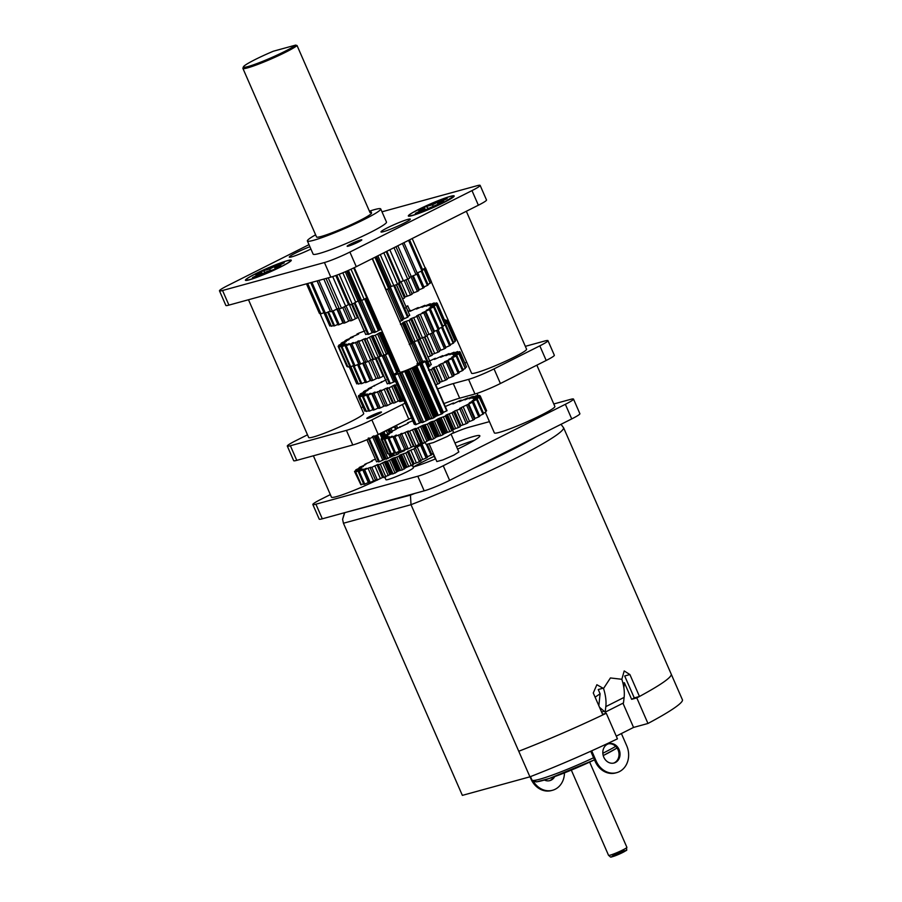 <?xml version="1.0" encoding="UTF-8"?>
<svg xmlns="http://www.w3.org/2000/svg" width="902" height="902" viewBox="0 0 902 902"><rect width="100%" height="100%" fill="white"/><g stroke="black" fill="none" stroke-linecap="round" stroke-linejoin="round"><path stroke-width="1.35" d="M330.346 494.6L320.988 499.313A20.013 1.781 -23.6 0 0 312.836 504.522L319.218 519.135A20.013 1.781 -23.6 0 0 322.296 518.808L424.177 490.846A20.013 1.781 -23.6 0 0 449.624 480.371L571.733 418.911A20.013 1.781 -23.6 0 0 579.885 413.691L573.503 399.079A20.013 1.781 -23.6 0 0 570.425 399.417L553.794 403.972M438.147 204.551L437.617 203.356L443.987 201.608L420.445 211.993L415.36 213.391L424.898 208.587L425.316 209.546M437.617 203.356L447.155 198.553L442.07 199.951L441.687 201.304M433.208 206.31L432.532 204.754L442.07 199.951M428.1 208.148L426.161 206.502L432.532 204.754M424.898 208.587L418.528 210.335L426.161 206.502M443.48 202.612L453.244 196.591C456.13 192.058 404.152 214.755 409.429 215.725C411.301 215.973 417.141 214.101 426.95 210.121L443.48 202.612M275.234 268.819L274.715 267.623L281.086 265.876L273.453 269.721L267.082 271.468L257.544 276.271L252.447 277.669L261.986 272.866L262.403 273.825M274.715 267.623L284.254 262.82L279.158 264.218L278.774 265.583M270.307 270.577L269.619 269.022L279.158 264.218M265.188 272.415L263.249 270.769L269.619 269.022M261.986 272.866L255.627 274.614L263.249 270.769M280.578 266.891C286.52 263.88 289.767 261.862 290.331 260.858C293.218 256.326 241.251 279.034 246.528 280.003C248.388 280.24 254.229 278.368 264.049 274.388L280.578 266.891M295.664 45.1L273.351 51.222A29.011 2.582 156.4 0 0 243.439 66.816A29.011 2.582 156.4 0 0 247.881 66.601A29.011 2.582 -23.6 0 0 274.264 56.398A29.011 2.582 -23.6 0 0 295.664 45.1L297.062 45.562L370.079 212.692A30.014 2.672 -23.6 0 0 370.925 211.485A30.014 2.672 -23.6 0 0 369.459 211.282M297.062 45.562A30.014 2.672 156.4 0 1 275.009 57.254A30.014 2.672 156.4 0 1 247.509 67.898A30.014 2.672 156.4 0 1 242.897 68.394A30.014 2.672 156.4 0 1 242.92 68.124L243.439 66.816M370.925 211.485L371.568 212.94A30.014 2.672 156.4 0 1 370.711 214.146A30.014 2.672 156.4 0 1 359.346 220.764A30.014 2.672 156.4 0 1 331.553 232.964A30.014 2.672 156.4 0 1 316.557 236.978L242.897 68.394M255.616 273.734A25.019 2.221 156.4 0 1 279.676 263.237A25.019 2.221 156.4 0 1 291.267 260.452A25.019 2.221 156.4 0 1 269.247 272.28A25.019 2.221 156.4 0 1 245.603 280.398A25.019 2.221 156.4 0 1 255.616 273.734M418.528 209.467A25.019 2.221 156.4 0 1 442.589 198.959A25.019 2.221 156.4 0 1 454.168 196.185A25.019 2.221 156.4 0 1 432.148 208.012A25.019 2.221 156.4 0 1 408.505 216.13A25.019 2.221 156.4 0 1 418.528 209.467M358.556 241.928A8.005 0.71 156.4 0 1 351.149 245.186A8.005 0.71 156.4 0 1 347.146 246.257A8.005 0.71 156.4 0 1 354.193 242.401A8.005 0.71 156.4 0 1 361.815 239.842A8.005 0.71 156.4 0 1 358.556 241.928M310.908 249.053A16.01 1.421 156.4 0 1 289.283 257.104A16.01 1.421 156.4 0 1 309.882 246.708M403.803 223.29A16.01 1.421 156.4 0 1 388.987 229.796A16.01 1.421 156.4 0 1 380.982 231.938A16.01 1.421 156.4 0 1 395.087 224.226A16.01 1.421 156.4 0 1 410.32 219.118A16.01 1.421 156.4 0 1 403.803 223.29M369.414 211.181A40.026 3.563 156.4 0 1 380.734 208.937L386.484 222.084A40.026 3.563 156.4 0 1 379.37 227.62A40.026 3.563 156.4 0 1 339.039 246.483A40.026 3.563 156.4 0 1 313.129 254.127L307.39 240.981A40.026 3.563 156.4 0 1 315.61 234.813M381.986 211.812L477.068 185.711A20.013 1.781 156.4 0 1 480.135 185.384A20.013 1.781 156.4 0 1 471.983 190.604L349.886 252.064A20.013 1.781 156.4 0 1 324.438 262.538L222.546 290.5A20.013 1.781 156.4 0 1 219.479 290.827A20.013 1.781 156.4 0 1 227.62 285.618L308.991 244.656M480.135 185.384L486.516 199.996A20.013 1.781 156.4 0 1 478.376 205.216L356.267 266.676A20.013 1.781 156.4 0 1 330.82 277.151L228.928 305.113A20.013 1.781 156.4 0 1 225.861 305.44L219.479 290.827M349.446 245.795A8.005 0.71 156.4 0 1 359.921 241.217M466.334 211.271L526.588 349.209A30.014 2.672 156.4 0 1 514.365 357.023A30.014 2.672 156.4 0 1 486.573 369.222A30.014 2.672 156.4 0 1 471.577 373.236L412.191 238.523M412.417 276.08L418.765 290.624L417.389 291.38A29.146 2.593 156.4 0 1 413.849 292.767L411.864 293.533M417.389 291.38L410.962 276.666M417.705 272.731L424.165 287.512L423.072 288.166A29.146 2.593 156.4 0 1 419.351 289.7L418.505 290.038M423.072 288.166L416.916 274.073M422.001 270.837L428.157 284.919L427.39 285.449A29.146 2.593 156.4 0 1 423.917 286.949M427.39 285.449L421.178 271.22M424.368 268.604L430.209 283.307A29.146 2.593 156.4 0 1 427.909 284.355M430.209 283.307L423.884 268.83M425.473 267.849L431.427 281.83A29.146 2.593 156.4 0 1 430.367 282.337M431.427 281.83L425.383 267.973M330.651 325.69A29.146 2.593 156.4 0 1 329.816 326.028L324.246 313.422M329.816 326.028L324.314 313.411M333.492 325.419A29.146 2.593 156.4 0 1 331.406 326.287L325.205 313.219M331.406 326.287L325.633 313.073M337.833 324.393A29.146 2.593 156.4 0 1 334.586 325.814L333.74 325.983L327.708 312.171M334.586 325.814L328.475 311.833M343.515 322.668L342.918 322.95A29.146 2.593 156.4 0 1 339.231 324.63L338.07 324.957L332.116 311.314M339.231 324.63L333.21 310.852M350.382 320.289L348.691 321.112A29.146 2.593 156.4 0 1 345.207 322.781L343.775 323.243L337.483 308.845M345.207 322.781L338.836 308.191M358.207 317.346L355.478 318.722A29.146 2.593 156.4 0 1 352.321 320.3L350.652 320.909L344.451 306.714M352.321 320.3L346.041 305.902M357.451 317.696L351.633 304.391M358.489 318L365.705 334.484M404.502 297.987L398.346 283.916L404.491 297.953A29.146 2.593 156.4 0 1 404.491 297.953A29.146 2.593 156.4 0 1 404.502 297.987L402.675 298.878A29.146 2.593 156.4 0 1 402.574 298.912M402.675 298.878L396.485 284.682M399.349 283.42L405.246 296.916L404.22 297.344M405.9 279.868L412.146 294.153L410.511 294.988A29.146 2.593 156.4 0 1 407.287 296.183L405.246 296.916M410.511 294.988L404.186 280.522M319.827 313.095L363.686 413.477A30.014 2.672 156.4 0 1 351.464 421.302A30.014 2.672 156.4 0 1 323.671 433.501A30.014 2.672 156.4 0 1 308.676 437.515L248.49 299.746M383.79 375.875L383.158 376.202A28.289 2.514 156.4 0 1 380.103 377.758L378.389 378.378L370.485 360.281M378.118 377.758L376.202 378.693A28.289 2.514 156.4 0 1 372.797 380.34L371.308 380.836L363.427 362.784M371.06 380.249L370.26 380.621A28.289 2.514 156.4 0 1 366.618 382.301L365.423 382.64L357.553 364.633M365.175 382.087A28.289 2.514 156.4 0 1 361.792 383.575L360.913 383.756L353.054 365.772M360.665 383.192A28.289 2.514 156.4 0 1 358.466 384.105L350.382 366.832M357.688 383.53A28.289 2.514 156.4 0 1 356.764 383.891L349.108 366.573M444.889 320.808L446.794 320.266L455.566 340.358A28.289 2.514 156.4 0 1 455.172 340.55M445.238 321.608L446.659 321.078L455.217 341.475A28.289 2.514 156.4 0 1 453.526 342.264M445.487 323.863L453.774 342.839L453.187 343.301A28.289 2.514 156.4 0 1 450.245 344.598M442.544 326.952L450.493 345.162L449.557 345.759A28.289 2.514 156.4 0 1 445.802 347.338L445.453 347.484M437.774 329.918L445.701 348.059L444.438 348.77A28.289 2.514 156.4 0 1 440.83 350.213L439.285 350.822M431.641 333.312L439.556 351.43L438.022 352.231A28.289 2.514 156.4 0 1 434.674 353.505L431.979 354.509M424.357 337.055L432.272 355.162L430.513 356.042A28.289 2.514 156.4 0 1 427.931 356.944M444.438 348.77L436.444 330.47M449.557 345.759L441.552 327.437M453.187 343.301L445.137 324.889M455.217 341.475L446.434 321.383L445.362 321.89M446.794 320.266L445.024 321.123M445.723 320.481L444.663 320.3M444.562 320.063L445.464 319.883M356.764 383.891L349.187 366.55M358.466 384.105L350.867 366.708M361.792 383.575L354.114 366.009M366.618 382.301L358.669 364.115M372.797 380.34L364.825 362.108M380.103 377.758L372.109 359.458M430.513 356.042L422.519 337.72M424.898 336.852L432.52 354.294M438.022 352.231L430.028 333.943M448.993 359.233L452.86 358.083L459.242 372.695L458.16 373.349L451.778 358.737L444.551 361.758L447.471 361.206L453.853 375.818L452.466 376.574A29.146 2.593 156.4 0 1 448.937 377.949L446.952 378.716M438.958 364.915L440.841 364.735L447.223 379.347L445.599 380.182A29.146 2.593 156.4 0 1 442.363 381.366L439.308 382.527M433.185 368.535L439.578 383.147A29.146 2.593 156.4 0 1 439.578 383.147A29.146 2.593 156.4 0 1 439.59 383.181L437.763 384.06A29.146 2.593 156.4 0 1 435.756 384.748M404.107 399.022L402.123 399.834A29.146 2.593 156.4 0 1 401.649 399.642L398.154 401.018A29.146 2.593 156.4 0 1 395.426 402.484L393.576 403.194L387.183 388.582L387.702 387.691M393.283 402.54L390.555 403.904A29.146 2.593 156.4 0 1 387.409 405.494L385.729 406.092L379.347 391.479L380.982 390.138M385.458 405.472L383.767 406.306A29.146 2.593 156.4 0 1 380.294 407.963L378.851 408.437L372.47 393.824L375.153 392.054M378.603 407.862L378.006 408.132A29.146 2.593 156.4 0 1 374.319 409.824L373.157 410.151L366.776 395.538L370.429 393.407M372.909 409.587A29.146 2.593 156.4 0 1 369.662 411.008L368.828 411.177L362.446 396.564L366.956 394.14M368.58 410.602A29.146 2.593 156.4 0 1 366.494 411.47L359.616 396.869L365.333 393.926M365.738 410.884A29.146 2.593 156.4 0 1 364.904 411.211L358.387 396.44L364.814 393.295L358.556 395.617L365.693 392.088L360.225 393.948L367.993 390.284L364.397 391.051L371.613 387.973L368.174 388.773L386.146 379.798M459.986 352.242L459.716 351.622L453.616 354.666L460.178 352.163L466.514 367.013A29.146 2.593 156.4 0 1 465.455 367.52M466.514 367.013L460.133 352.4L453.435 355.58L459.321 353.494L465.297 368.501A29.146 2.593 156.4 0 1 462.997 369.538M452.173 357.079L456.852 355.489L463.245 370.102L462.478 370.632A29.146 2.593 156.4 0 1 459.005 372.131M458.16 373.349A29.146 2.593 156.4 0 1 454.439 374.882L453.593 375.232M439.308 364.859L440.514 364.724M452.466 376.574L446.084 361.961L440.289 364.205M447.471 361.206L446.084 361.961M452.86 358.083L451.778 358.737M462.478 370.632L456.096 356.019L448.846 359.278M456.852 355.489L456.096 356.019M451.801 357.136L452.77 356.865M465.297 368.501L458.904 353.888L452.691 356.673M457.923 352.13L457.675 351.555L452.398 354.373L459.716 351.622M449.748 354.712L457.675 351.555M454.326 352.783L454.078 352.231L450.03 354.633M445.813 355.681L454.078 352.231M449.297 354.17L449.049 353.595L445.904 355.659M440.706 357.248L449.049 353.595M442.995 356.234L442.735 355.636L440.604 357.271M434.584 359.357L442.735 355.636M435.632 358.917L435.339 358.263L434.29 359.436M428.788 361.431L435.339 358.263M381.659 382.392L381.377 381.738M374.477 386.045L374.217 385.436M368.433 389.348L368.174 388.773M363.709 392.201L363.461 391.637M360.473 394.524L360.225 393.948M358.816 396.226L358.556 395.617M364.904 411.211L358.387 396.44M364.633 394.332L358.511 396.598M364.555 394.163L365.321 393.915M366.494 411.47L359.616 396.869M366.449 394.411L360.112 396.857M366.359 394.219L367.272 393.948M369.662 411.008L363.28 396.395L362.446 396.564M369.651 393.858L363.28 396.395M369.549 393.633L370.564 393.328M374.319 409.824L367.937 395.211L366.776 395.538M374.138 392.708L367.937 395.211M374.014 392.415L375.097 392.099M380.294 407.963L373.913 393.351L372.47 393.824M379.798 391.051L373.913 393.351M379.607 390.611L380.745 390.318M387.409 405.494L381.027 390.882L379.347 391.479M392.528 402.89L386.146 388.277L381.027 390.882M386.146 388.277L387.353 388.142M395.426 402.484L389.044 387.871L387.183 388.582M399.823 400.105L393.441 385.492L389.044 387.871M393.441 385.492L394.456 385.019L400.838 399.631M394.456 385.019L395.132 384.816L401.514 399.428M402.123 399.834L395.132 384.816M397.714 384.421L395.741 385.222M437.763 384.06L431.382 369.448L428.551 370.406M439.59 383.181L433.197 368.568L431.382 369.448M432.419 368.242L433.941 367.486L440.323 382.098M445.599 380.182L439.218 365.569L433.941 367.486M440.841 364.735L439.218 365.569M397.094 373.71L392.765 375.018L399.485 371.049M397.162 372.143L397.432 372.752M417.784 363.607L424.38 360.901L421.054 362.965M424.673 361.589L424.38 360.901M392.765 375.018L414.311 424.335L415.157 424.053M420.546 363.021L425.518 361.307L420.603 364.194M441.957 413.082L447.065 410.624L425.518 361.307M446.761 410.917L425.214 361.612M394.625 375.277L393.915 375.435L415.461 424.741L421.02 422.44L399.473 373.124L394.625 375.277L416.172 424.594M393.915 375.435L397.692 373.383M419.588 364.442L415.563 366.483L437.109 415.788L442.668 413.499L421.121 364.183M441.461 414.131L419.926 364.825M427.21 420.219L405.663 370.902L400.578 373.36L422.113 422.677L428.991 419.419L407.445 370.102L406.678 370.429L428.224 419.734M402.033 372.819L423.579 422.136M434.73 416.938L413.184 367.633L408.268 369.831L429.803 419.137L433.693 417.897L436.038 416.25L414.492 366.934L413.781 367.272L435.328 416.589M433.693 417.897L412.146 368.58M432.058 418.629L410.511 369.313M437.109 415.788L436.038 416.25M429.803 419.137L428.991 419.419M422.057 422.023L421.02 422.44M389.168 432.622L394.929 429.871A7.757 0.688 -23.6 0 0 395.606 429.566A16.518 1.466 -23.6 0 0 396.339 429.104L395.132 426.364L394.411 426.826L395.606 429.566M391.919 432.261L389.145 432.983A7.757 0.688 -23.6 0 0 389.36 432.678L388.164 429.938M392.077 432.171L384.793 435.362L389.224 434.189L381.783 437.808L387.781 435.643L381.151 438.834L387.804 436.467L382.222 439.545L389.303 436.658M391.31 436.76L384.184 439.409L388.92 436.929M391.22 436.545L392.212 436.185M395.471 435.767L388.119 438.575L392.02 436.376M395.347 435.497L396.44 435.068M400.86 434.223L393.509 437.03L396.373 435.08M400.691 433.828L401.818 433.355M413.95 445.96L413.432 446.208L407.039 431.596L400.161 434.82L402.01 433.377M407.039 431.596L408.189 431.1M422.215 442.837L420.591 443.502L414.21 428.89L407.851 432.013L408.561 431.043M414.21 428.89L416.318 428.709L422.328 443.085A28.289 2.514 156.4 0 0 422.339 443.119A28.289 2.514 156.4 0 0 422.7 443.322L416.318 428.709L421.933 425.8L423.681 425.067L430.074 439.68L428.315 440.413L421.933 425.8M460.178 426.612A28.289 2.514 156.4 0 1 460.212 426.657A28.289 2.514 156.4 0 1 460.223 426.702L458.396 427.582A28.289 2.514 156.4 0 1 455.6 428.529L452.127 430.175A28.289 2.514 156.4 0 1 451.778 430.728L449.816 431.63A28.289 2.514 156.4 0 1 447.527 432.306L443.863 433.963A28.289 2.514 156.4 0 1 442.837 434.798L440.807 435.7A28.289 2.514 156.4 0 1 439.094 436.083L436.331 437.03L429.95 422.418L427.311 424.165L423.681 425.067M429.95 422.418L431.731 421.64L438.124 436.252M444.382 433.479L438 418.866L434.414 421.087L431.731 421.64M438 418.866L439.748 418.077L446.14 432.689M452.184 429.893L445.802 415.281L445.396 416.115L439.748 418.077M445.802 415.281L447.46 414.492L453.841 429.104M453.086 411.763L453.841 412.09L447.46 414.492M453.492 411.842L460.223 426.702M453.627 411.887L454.597 411.008L460.978 425.609L459.941 426.048M459.603 408.437L461.497 408.245L459.873 409.08L454.597 411.008M459.783 408.245L461.136 408.245M469.502 402.811L472.366 402.269L460.922 407.738M469.333 402.856L470.393 402.529M472.547 400.702L476.583 399.597L470.292 402.303M472.152 400.804L473.11 400.511M472.073 398.301L479.165 395.414L473.584 398.481L480.225 395.91L473.618 399.293L479.233 397.523L473.031 400.308M469.164 398.774L476.448 395.662L472.513 398.165M465.004 399.868L472.174 396.654L469.412 398.707M464.936 399.89L467.867 397.929L459.4 401.649M459.558 401.604L461.215 400.138L459.58 400.713L453.187 403.859M445.419 406.452L453.526 402.946L452.815 403.916M408.302 423.196L407.535 422.869L412.789 420.828M407.918 423.466L396.226 428.856M408.268 369.831L407.445 370.102M405.663 370.902L406.678 370.429M354.306 267.646L399.981 372.165A10.001 0.891 -23.6 0 0 404.975 370.835A10.001 0.891 -23.6 0 0 414.243 366.764A10.001 0.891 -23.6 0 0 418.314 364.16L372.21 258.649M413.184 367.633L413.781 367.272M414.492 366.934L415.563 366.483M419.498 364.228L420.411 363.777M396.981 373.462L397.635 373.259M399.473 373.124L400.511 372.718M416.995 363.788L417.806 365.66M485.344 412.259L494.364 432.892A33.013 2.931 -23.6 0 0 510.859 428.473A33.013 2.931 -23.6 0 0 541.425 415.055A33.013 2.931 -23.6 0 0 554.877 406.452L536.848 365.175M369.11 417.998L379.573 413.42M394.411 426.826L389.54 428.867L390.87 431.911M399.642 451.068L399.913 452.612L404.784 450.572L405.178 449.354M404.412 449.715L404.784 450.572M393.001 427.007L395.132 426.364M385.402 435.102L383.959 431.81L387.995 429.882L389.292 433.422M397.444 452.071L398.368 453.627M405.223 449.444L406.61 448.7M396.418 425.361L397.692 428.281M392.471 453.402L393.509 455.769L398.301 454.01M386.451 430.976L387.804 434.054M395.967 452.736L396.835 454.721M383.959 431.81L383.136 432.024M383.147 432.047L384.647 435.474M386.056 459.017L390.938 456.897L389.574 453.762M376.1 435.452L386.473 459.197M368.185 438.169L378.558 461.914L379.426 461.677L384.207 459.49L373.834 435.745M366.934 439.725L376.596 461.847L378.276 461.26M399.913 452.612L398.887 453.086L398.278 451.699M389.822 432.34L388.514 429.341L389.54 428.867M393.509 455.769L392.562 456.13L391.547 453.807M384.026 436.579L382.234 432.498M387.995 458.588L377.374 434.944M386.259 458.768L375.739 435.734M369.053 437.932L379.426 461.677M388.052 429.566L385.695 430.761M387.657 429.871L388.514 429.341M381.523 432.859L383.294 436.906M390.758 453.999L391.84 456.446L392.562 456.13M377.622 434.843L378.682 434.29M375.187 436.004L385.255 459.05L385.842 458.847M391.84 456.446L390.938 456.897M382.392 437.323L380.633 433.31M385.255 459.05L384.207 459.49M425.259 442.544A20.678 1.838 156.4 0 1 421.91 443.976L418.235 445.577L419.971 445.171A20.678 1.838 156.4 0 1 421.82 444.697L420.614 445.385A20.678 1.838 156.4 0 1 417.152 446.783L414.435 448.249A20.678 1.838 156.4 0 1 415.461 448.17L413.894 448.97A20.678 1.838 156.4 0 1 410.782 450.132L407.478 451.778A20.678 1.838 156.4 0 1 407.625 451.891A20.678 1.838 156.4 0 1 407.603 452.094L405.787 452.973A20.678 1.838 156.4 0 1 403.228 453.807L399.518 455.533A20.678 1.838 156.4 0 1 398.752 456.232L396.79 457.122A20.678 1.838 156.4 0 1 394.929 457.596L391.073 459.287A20.678 1.838 156.4 0 1 389.461 460.324L387.477 461.159A20.678 1.838 156.4 0 1 386.439 461.249L382.662 462.794A20.678 1.838 156.4 0 1 380.306 464.102L378.423 464.846A20.678 1.838 156.4 0 1 378.265 464.722A20.678 1.838 156.4 0 1 378.276 464.53L374.826 465.838A20.678 1.838 156.4 0 1 371.872 467.337L370.215 467.935A20.678 1.838 156.4 0 1 370.959 467.236L368.05 468.228A20.678 1.838 156.4 0 1 364.679 469.818L363.348 470.246A20.678 1.838 156.4 0 1 364.949 469.209L366.392 468.341M422.294 443.006L421.223 443.558L422.395 443.198M366.392 468.33L362.751 469.818A20.678 1.838 156.4 0 1 359.176 471.408L358.263 471.622A20.678 1.838 156.4 0 1 360.608 470.314L362.908 469.029L359.278 470.506A20.678 1.838 156.4 0 1 355.726 471.983L355.275 471.971A20.678 1.838 156.4 0 1 358.229 470.483L361.15 468.984L357.835 470.246A20.678 1.838 156.4 0 1 354.531 471.52L354.587 471.295A20.678 1.838 156.4 0 1 357.947 469.705L361.341 468.082L358.522 469.051A20.678 1.838 156.4 0 1 355.681 470.055L356.222 469.615A20.678 1.838 156.4 0 1 359.797 468.037L363.438 466.402L361.296 466.999A20.678 1.838 156.4 0 1 359.086 467.664L360.09 467.044A20.678 1.838 156.4 0 1 363.641 465.567L365.987 464.226A20.678 1.838 156.4 0 1 364.543 464.507L365.941 463.752A20.678 1.838 156.4 0 1 369.245 462.467L372.278 460.899A20.678 1.838 156.4 0 1 371.703 460.775L373.405 459.93A20.678 1.838 156.4 0 1 375.446 459.197M459.873 409.08L466.255 423.692L467.879 422.858L461.497 408.245M466.255 423.692A28.289 2.514 156.4 0 1 463.03 424.876L460.978 425.609M458.396 427.582L452.015 412.969M446.355 414.943L452.736 429.555M451.778 430.728L445.396 416.115M449.816 431.63L443.434 417.017M438.71 418.483L445.092 433.095M442.837 434.798L436.444 420.185M440.807 435.7L434.414 421.087M430.795 421.989L437.177 436.602M436.331 437.03L435.373 437.695A28.289 2.514 156.4 0 1 433.693 438.778L427.311 424.165M433.693 438.778L431.663 439.635L425.282 425.022M431.663 439.635A28.289 2.514 156.4 0 1 430.604 439.714L430.074 439.68M422.88 425.338L429.262 439.95M428.315 440.413L426.939 441.225A28.289 2.514 156.4 0 1 424.662 442.532L418.28 427.92M424.662 442.532L422.7 443.322M415.224 428.416L421.606 443.029M420.591 443.502L418.844 444.449A28.289 2.514 156.4 0 1 416.059 445.926L409.677 431.314M416.059 445.926L414.232 446.625L407.851 432.013M413.432 446.208L411.38 447.257A28.289 2.514 156.4 0 1 408.178 448.846L401.796 434.234M408.178 448.846L406.543 449.421L400.161 434.82M406.283 448.824L404.784 449.534A28.289 2.514 156.4 0 1 401.277 451.203L394.884 436.591M401.277 451.203L399.89 451.643L393.509 437.03M392.911 436.624L399.293 451.237A28.289 2.514 156.4 0 1 395.583 452.905L389.202 438.293M395.583 452.905L394.512 453.187L388.119 438.575M394.264 452.635A28.289 2.514 156.4 0 1 391.31 453.898L384.928 439.285M391.31 453.898L390.577 454.022L384.184 439.409M390.318 453.447A28.289 2.514 156.4 0 1 388.604 454.157L382.222 439.545M388.604 454.157L381.839 439.5M387.95 453.492A28.289 2.514 156.4 0 1 387.544 453.65L381.151 439.037M382.042 438.406L381.783 437.808M384.32 436.444L384.072 435.88M400.161 427.334L399.879 426.702M453.807 403.6L453.526 402.946M461.486 400.747L461.215 400.138M468.115 398.492L467.867 397.929M473.494 396.936L473.257 396.373M477.44 396.113L477.192 395.55M479.808 396.068L479.537 395.459M480.225 396.125L486.618 410.737L480.225 395.91M486.618 410.737A28.289 2.514 156.4 0 1 485.727 411.165M479.233 397.523L485.986 411.763L479.593 397.151M485.614 412.135A28.289 2.514 156.4 0 1 483.449 413.116M476.583 399.597L482.965 414.198L483.697 413.691L477.305 399.079M482.965 414.198A28.289 2.514 156.4 0 1 479.571 415.675M472.366 402.269L478.748 416.882L479.819 416.239L473.437 401.627M478.748 416.882A28.289 2.514 156.4 0 1 475.038 418.415L474.226 418.753M466.729 405.472L473.11 420.084L474.486 419.329L468.104 404.716M473.11 420.084A28.289 2.514 156.4 0 1 469.592 421.471L467.608 422.237M427.153 456.908L431.866 454.687L427.413 444.494M420.174 460.572L427.401 457.483L421.82 444.697M408.55 450.932L414.142 463.718L419.475 461.756L421.042 460.956L415.461 448.17M414.142 463.718L412.699 464.429M401.458 454.36L407.039 467.146L413.06 464.564M407.039 467.146L405.438 467.89L399.845 455.104M393.746 457.855L399.327 470.641L402.382 469.908L405.438 467.89M399.327 470.641L397.658 471.363L392.066 458.577M385.898 461.193L391.491 473.978L395.042 473.11L397.658 471.363M391.491 473.978L389.856 474.655L384.263 461.869M383.869 477.316L389.856 474.655M384.015 476.955L382.516 477.53L376.935 464.744M313.389 455.803L331.462 497.16A33.013 2.931 -23.6 0 0 375.784 480.687L382.516 477.53M363.348 470.246L368.929 483.021L376.111 479.819M358.263 471.622L363.844 484.397L368.681 482.457M355.275 471.971L360.868 484.757L363.596 483.833M354.531 471.52L360.586 484.137M431.618 454.112L433.264 453.356M419.475 461.756L413.894 448.97M407.512 451.372L413.105 464.158M413.195 464.88L407.603 452.094M411.368 465.759L405.787 452.973M400.477 454.743L406.058 467.529M404.344 469.017L398.752 456.232M402.382 469.908L396.79 457.122M392.877 458.16L398.47 470.945M395.042 473.11L389.461 460.324M393.058 473.945L387.477 461.159M385.222 461.407L390.803 474.193M385.887 476.887L380.306 464.102M384.015 477.632L378.423 464.846M377.961 464.282L383.542 477.068M377.453 480.123L371.861 467.337M375.796 480.721L370.215 467.935M370.26 482.604L364.679 469.818M364.769 484.194L359.176 471.408M361.307 484.769L355.726 471.983M355.94 470.641L355.681 470.055M359.334 468.228L359.086 467.664M364.803 465.094L364.543 464.507M371.985 461.429L371.703 460.775M431.088 455.217L426.454 444.618M426.195 458.171L420.614 445.385M384.872 477.293L385.921 479.706A15.007 1.33 -23.6 0 0 393.419 477.699A15.007 1.33 -23.6 0 0 407.321 471.599A15.007 1.33 -23.6 0 0 413.432 467.687L412.372 465.274M378.242 434.505L371.861 419.892A20.013 1.781 156.4 0 1 346.413 430.378L290.376 445.746A20.013 1.781 156.4 0 1 287.298 446.084L293.68 460.697A20.013 1.781 -23.6 0 0 296.758 460.358L352.795 444.979A20.013 1.781 -23.6 0 0 378.242 434.505L408.775 419.137A40.026 3.563 156.4 0 1 411.459 417.806M546.195 360.462A20.013 1.781 -23.6 0 0 554.347 355.253L547.965 340.64A20.013 1.781 156.4 0 1 539.813 345.849L494.025 368.895A20.013 1.781 156.4 0 1 468.578 379.381L474.959 393.994A20.013 1.781 -23.6 0 0 500.407 383.508L546.195 360.462L539.813 345.849M443.987 403.577A40.026 3.563 156.4 0 1 459.67 398.188L474.959 393.994M378.22 414.131A8.005 0.71 156.4 0 1 370.801 417.389A8.005 0.71 156.4 0 1 366.81 418.449A8.005 0.71 156.4 0 1 373.856 414.593A8.005 0.71 156.4 0 1 381.478 412.045A8.005 0.71 156.4 0 1 378.22 414.131M371.861 419.892L402.393 404.524A40.026 3.563 156.4 0 1 405.077 403.194M287.298 446.084A20.013 1.781 156.4 0 1 295.45 440.864L307.492 434.809M361.195 407.772L362.942 406.892M464.88 362.92L466.841 362.39M525.336 346.334L544.887 340.967A20.013 1.781 156.4 0 1 547.965 340.64M437.605 388.965A40.026 3.563 156.4 0 1 453.289 383.575L468.578 379.381M403.938 400.578A20.013 1.781 156.4 0 1 399.293 401.367L398.955 400.578M452.421 429.724L453.616 432.475L447.505 436.388L433.434 442.555L426.105 444.472M429.183 444.021L436.839 461.553L442.848 459.941L453.954 455.07L458.836 451.947L451.192 434.403M386.225 354.17A20.013 1.781 -23.6 0 0 388.897 353.201L383.981 355.444L395.764 381.862M396.079 381.027L395.02 381.456L383.451 354.971M382.121 355.58L377.859 357.293L389.427 383.778L395.02 381.456M375.739 357.395L387.308 383.869L389.157 383.158M429.566 365.49L431.28 364.645L419.701 338.16M428.033 367.069L429.826 366.099L418.257 339.626M388.897 353.201A20.013 1.781 156.4 0 0 390.566 352.569L398.785 371.331M397.703 371.861L389.461 352.986M419.825 362.739L411.447 343.561L410.286 344.012M421.234 362.085L412.823 342.839L411.447 343.561M385.458 354.926L393.926 374.307M411.436 343.031L412.823 342.839M383.981 355.444L384.771 354.757M412.812 342.253L421.437 361.995M429.115 366.595L417.536 340.11M378.716 357.091L390.295 383.575M412.146 342.422L411.594 342.76L402.822 322.668L403.374 322.33L412.146 342.422L413.263 341.971A20.013 1.781 156.4 0 1 411.56 342.963M366.674 297.84L380.554 329.602L381.399 329.275M380.554 329.602L379.46 330.098L365.648 298.483M399.654 321.439L401.469 320.729L387.623 289.035M361.634 300.389L375.48 332.094L379.46 330.098M401.469 320.729L402.844 320.007L388.954 288.2M359.842 300.197L374.003 332.613L375.48 332.094M389.089 287.941L402.788 319.319L401.762 319.804M402.788 319.319L407.569 317.278L393.734 285.63M374.533 331.71L373.484 332.139L359.571 300.298M354.96 302.711L368.749 334.259L373.484 332.139M407.569 317.278L408.29 316.794L394.557 285.359M354.193 303.128L367.881 334.462L368.749 334.259M408.02 316.174L409.733 315.328L396.361 284.728L409.711 315.249M352.434 304.053L365.761 334.563L367.621 333.841M436.827 303.455L436.557 302.846L430.592 305.857L437.245 303.298L446.028 323.604A28.289 2.514 156.4 0 1 445.137 324.032M446.028 323.604L437.245 303.512L430.615 306.703L436.624 304.538L445.024 325.002A28.289 2.514 156.4 0 1 442.859 325.994M429.566 308.089L434.324 306.466L443.107 326.558L442.375 327.076A28.289 2.514 156.4 0 1 438.981 328.542M426.522 310.198L430.457 309.014L439.229 329.106L438.158 329.749A28.289 2.514 156.4 0 1 434.46 331.282L433.648 331.62M422.159 312.802L425.124 312.103L433.896 332.195L432.532 332.951A28.289 2.514 156.4 0 1 429.002 334.338L427.018 335.104M416.623 315.824L418.517 315.632L427.289 335.724L425.665 336.559A28.289 2.514 156.4 0 1 422.452 337.743L419.362 338.915M419.599 339.479A28.289 2.514 156.4 0 1 419.622 339.524A28.289 2.514 156.4 0 1 419.633 339.569L417.818 340.449A28.289 2.514 156.4 0 1 415.01 341.407L413.251 341.971L404.479 321.879L403.374 322.33M411.594 342.76L411.537 343.042A28.289 2.514 156.4 0 1 411.188 343.594L409.237 344.496M391.333 352.4L391.073 352.502A28.289 2.514 156.4 0 1 390.014 352.581L386.349 354.091A28.289 2.514 156.4 0 1 384.083 355.399L382.121 356.189A28.289 2.514 156.4 0 1 381.749 355.986A28.289 2.514 156.4 0 1 381.738 355.952L372.887 335.623L372.244 335.803L381.027 355.895L378.265 357.316A28.289 2.514 156.4 0 1 375.48 358.793L373.653 359.492L364.87 339.4L365.581 338.43M381.636 355.715L381.027 355.895M373.36 358.838L370.79 360.123A28.289 2.514 156.4 0 1 367.588 361.713L365.953 362.3L357.181 342.208L359.03 340.764M365.693 361.691L364.205 362.412A28.289 2.514 156.4 0 1 360.687 364.07L359.312 364.509L350.528 344.417L353.449 342.568M359.052 363.934L358.703 364.104A28.289 2.514 156.4 0 1 355.005 365.772L353.922 366.054L345.139 345.973L349.04 343.763M353.674 365.502A28.289 2.514 156.4 0 1 350.731 366.764L349.987 366.888L341.204 346.796L346.323 344.09M349.739 366.313A28.289 2.514 156.4 0 1 348.014 367.024L338.859 346.887L344.823 343.854L338.171 346.221L344.778 343.042L338.802 345.195L346.244 341.576L341.813 342.749L349.097 339.558L346.03 340.065L353.189 337.077L350.303 337.619L358.601 334.101L356.91 334.101L358.522 333.266L364.836 330.91M347.371 366.359A28.289 2.514 156.4 0 1 346.954 366.516L338.171 346.424M416.961 315.768L418.156 315.632M432.532 332.951L423.748 312.859L417.942 315.125M425.124 312.103L423.748 312.859M438.158 329.749L429.386 309.657L422.192 312.791M430.457 309.014L429.386 309.657M442.375 327.076L433.603 306.984L426.353 310.243M434.324 306.466L433.603 306.984M445.024 325.002L436.252 304.91L429.172 308.18M429.093 305.688L436.557 302.846M434.46 303.5L434.212 302.937L429.532 305.564M426.184 306.161L434.212 302.937M430.513 304.324L430.277 303.76L426.432 306.094M422.023 307.255L430.277 303.76M421.956 307.278L424.887 305.316L425.135 305.891M416.577 308.991L424.887 305.316M418.505 308.134L418.235 307.526L416.42 309.036M410.207 311.246L418.235 307.526M410.838 310.987L410.545 310.333L409.846 311.337M408.031 311.393L410.545 310.333M357.181 334.721L356.91 334.101M350.551 338.205L350.303 337.619M345.207 341.283L344.97 340.719M341.339 343.831L341.091 343.267M339.062 345.793L338.802 345.195M348.014 367.024L338.859 346.887M345.534 344.53L339.242 346.932M350.731 366.764L341.948 346.672L341.204 346.796M348.33 344.158L341.948 346.672M348.24 343.944L349.221 343.651M355.005 365.772L346.221 345.68L345.139 345.973M352.49 343.155L346.221 345.68M352.366 342.884L353.437 342.568M360.687 364.07L351.904 343.978L350.528 344.417M357.88 341.61L351.904 343.978M357.711 341.215L358.827 340.911M367.588 361.713L358.816 341.621L357.181 342.208M372.842 359.075L364.058 338.983L358.816 341.621M364.058 338.983L365.242 338.802M375.48 358.793L366.697 338.701L364.87 339.4M380.001 356.369L371.229 336.277L366.697 338.701M371.229 336.277L372.244 335.803M382.121 356.189L372.966 335.86L381.749 355.986M384.083 355.399L375.3 335.307L372.966 335.86M387.725 353.28L378.953 333.188L375.3 335.307M378.953 333.188L379.9 332.725L388.672 352.817M379.9 332.725L380.7 332.455L389.484 352.547M391.073 352.502L382.301 332.41L380.7 332.455M411.188 343.594L402.416 323.502L400.454 324.416M402.822 322.668L402.416 323.502M417.818 340.449L409.034 320.368L404.479 321.879M419.633 339.569L410.861 319.477L409.034 320.368M410.106 319.15L411.616 318.395L420.388 338.487M425.665 336.559L416.893 316.467L411.616 318.395M418.517 315.632L416.893 316.467M408.054 311.37L406.317 307.402L405.596 307.886M405.877 306.477L407.76 305.947L406.024 306.804M407.681 305.789L409.801 310.615M376.517 256.484L389.856 287.016L389.134 287.456L375.762 256.856M377.837 255.818L391.231 286.464L389.856 287.016M374.973 257.262L388.649 288.561L389.134 287.456M391.231 286.464L397.579 284.288L383.824 252.808M372.436 258.536L386.079 289.745L388.649 288.561M397.579 284.288L399.913 283.149L386.146 251.635M386.868 251.275L400.274 281.965L398.864 282.574M400.274 281.965L407.738 279.158L393.994 247.689M407.738 279.158L409.7 278.109L395.967 246.686M351.002 269.213L364.171 299.34L367.317 297.423M409.35 277.309L415.991 274.603L402.382 243.461M348.409 270.386L361.533 300.434L364.171 299.34M415.991 274.603L417.479 273.723L403.927 242.683M347.428 270.825L360.225 300.118L361.533 300.434M360.225 300.118L359.379 300.366L346.627 271.175M359.379 300.366L358.049 300.986L345.274 271.75M339.208 274.242L352.276 304.143L358.049 300.986M417.074 273.002L421.91 270.904L408.561 240.349M349.818 305.056L336.762 275.178L349.829 305.079L352.276 304.143M421.91 270.904L422.846 270.228L409.576 239.842M350.01 304.493L349.829 305.079L350.01 304.493M349.908 304.019L348.51 304.639L335.792 275.527M328.227 277.861L341.475 308.18L348.51 304.639M422.508 269.461L425.169 268.232M326.028 278.47L339.344 308.935L341.475 308.18M318.88 280.432L332.342 311.246L338.994 308.123M317.166 280.905L330.651 311.765L332.342 311.246M311.912 282.337L325.385 313.174L330.312 311.01M310.762 282.653L324.213 313.434L325.385 313.174M307.706 283.499L320.977 313.873L323.874 312.667M307.176 283.645L320.977 313.873M306.466 283.837L319.342 313.287L320.018 313.028M380.734 208.937A40.026 3.563 156.4 0 1 373.62 214.462A40.026 3.563 156.4 0 1 333.289 233.325A40.026 3.563 156.4 0 1 307.39 240.981M454.958 443.029A40.026 3.563 156.4 0 1 479.841 435.779A40.026 3.563 156.4 0 1 463.549 446.208A40.026 3.563 156.4 0 1 457.618 449.117M435.666 458.847A40.026 3.563 156.4 0 1 413.139 467.033M489.448 421.64L468.544 427.368A20.013 1.781 -23.6 0 0 452.984 433.242M312.836 504.522A20.013 1.781 -23.6 0 0 315.914 504.195L417.795 476.233A20.013 1.781 -23.6 0 0 443.243 465.759L565.351 404.299A20.013 1.781 -23.6 0 0 573.503 399.079M474.339 440.356A40.026 3.563 -23.6 0 0 456.547 446.682M434.212 456.311A40.026 3.563 -23.6 0 0 413.59 466.909M414.796 493.428A115.061 10.226 156.4 0 1 410.602 495.074L344.384 512.753M602.57 714.283L606.279 713.268L617.442 738.839A120.045 10.666 156.4 0 1 529.925 776.825L411.019 504.692L410.41 494.634M536.465 436.658A115.061 10.226 156.4 0 1 472.93 468.645M616.72 772.653L615.705 772.935A20.013 16.991 -105.3 0 1 595.14 761.322L596.166 761.04A20.013 16.991 74.7 0 0 616.72 772.653A20.013 16.991 74.7 0 0 619.403 771.627A20.013 16.991 74.7 0 0 626.687 745.672L621.388 733.552M615.412 762.494A10.001 8.501 74.7 0 0 619.37 750.306A10.001 8.501 74.7 0 0 608.782 743.71A10.001 8.501 74.7 0 0 603.235 755.605A10.001 8.501 74.7 0 0 614.07 763.002A10.001 8.501 74.7 0 0 615.412 762.494M613.563 763.126A10.001 8.501 74.7 0 0 614.397 762.765A10.001 8.501 74.7 0 0 618.039 749.799A10.001 8.501 74.7 0 0 608.275 743.868M533.51 781.572A20.013 16.991 74.7 0 0 552.531 790.276A20.013 16.991 74.7 0 0 555.215 789.239A20.013 16.991 74.7 0 0 564.46 772.879M552.531 790.276L551.517 790.547A20.013 16.991 -105.3 0 1 530.951 778.933L530.015 776.791M544.447 780.05A10.001 8.501 74.7 0 0 549.882 780.625A10.001 8.501 74.7 0 0 551.223 780.106A10.001 8.501 74.7 0 0 554.707 776.588M549.374 780.749A10.001 8.501 74.7 0 0 550.209 780.388A10.001 8.501 74.7 0 0 553.636 776.983M603.957 711.126L601.69 712.264M671.359 674.471L682.521 700.02A120.045 10.666 156.4 0 1 647.963 723.472L633.554 727.429L616.258 736.133M633.554 727.429L622.966 703.21M595.14 761.322L590.742 751.242M596.166 761.04L591.689 750.814M647.963 723.472L636.789 697.9L631.637 699.321L624.387 682.724L623.857 687.741M631.637 699.321A110.055 9.787 -23.6 0 0 634.264 697.9L639.473 696.468L636.812 697.9M622.932 683.118L624.387 682.724M634.264 697.9L624.691 675.981L629.9 674.549L639.473 696.468C660.365 685.125 670.987 677.785 671.359 674.437L563.649 427.864L560.999 424.312M599.503 707.258L605.163 712.174L623.474 702.951L624.128 697.393A34.524 17.972 -116.7 0 0 621.839 679.285L624.195 670.941L629.9 674.549M598.838 705.736L600.089 693.785L595.106 697.19M602.852 714.903L593.268 692.984L596.876 684.731L603.528 688.497A34.524 17.972 63.3 0 1 605.817 706.616L605.163 712.174M600.089 693.785L598.24 689.534L603.359 688.125M606.279 713.268L602.84 714.903C574.766 728.218 546.725 740.339 518.751 751.253M529.925 776.825L462.354 795.372L343.437 523.239L342.602 519.327L344.451 512.922M603.528 688.497L610.428 677.954L621.839 679.285M344.575 513.193L342.602 519.327M478.376 205.216L471.983 190.604M356.267 266.676L349.886 252.064M330.82 277.151L324.438 262.538M228.928 305.113L222.546 290.5M413.849 292.767L407.873 279.079M419.351 289.7L413.251 275.741M342.918 322.95L336.886 309.127M348.691 321.112L342.76 307.548M355.478 318.722L349.187 304.324M407.287 296.183L400.962 281.717M440.83 350.213L433.14 332.613M445.802 347.338L438.124 329.771M370.26 380.621L362.638 363.156M376.202 378.693L368.568 361.24M383.158 376.202L375.536 358.759M434.674 353.505L426.973 335.894M448.937 377.949L442.555 363.348M454.439 374.894L448.057 360.281M378.006 408.132L371.624 393.52M383.767 406.306L377.386 391.693M390.555 403.904L384.173 389.292M398.154 401.018L391.772 386.406M401.649 399.642L395.268 385.03M442.363 381.366L435.982 366.753M418.325 365.468L417.434 363.438M443.446 412.44L421.91 363.123M398.03 373.789L419.577 423.106M438.327 415.36L416.78 366.043M434.64 417.141L413.093 367.824M404.716 371.432L426.263 420.749M430.277 419.08L408.741 369.775M401.379 452.026L401.052 451.282M392.325 431.314L391.006 428.281M394.332 455.544L393.249 453.075M379.9 433.67L381.986 438.428M388.818 454.067L390.25 457.337M372.425 436.421L382.798 460.167M463.03 424.876L456.649 410.263M455.6 428.529L449.207 413.928M452.127 430.175L445.746 415.563M447.527 432.306L441.146 417.694M443.863 433.963L437.481 419.351M439.094 436.083L432.712 421.471M435.373 437.695L428.991 423.083M430.604 439.714L424.222 425.101M426.939 441.225L420.558 426.612M418.844 444.449L412.462 429.837M411.38 447.257L404.998 432.644M404.784 449.534L398.402 434.933M475.038 418.415L468.657 403.803M469.592 421.471L463.211 406.858M416.374 462.918L410.782 450.132M408.809 466.593L403.228 453.807M405.111 468.318L399.518 455.533M400.522 470.382L394.929 457.596M396.654 472.073L391.073 459.287M392.032 474.035L386.439 461.249M388.255 475.579L382.662 462.794M380.407 478.624L374.826 465.838M373.631 481.014L368.05 468.228M368.343 482.604L362.751 469.818M427.503 456.762L421.91 443.976M422.734 459.569L417.152 446.783M402.393 404.524L408.775 419.137M346.413 430.378L352.795 444.979M290.376 445.746L296.758 460.358M494.025 368.895L500.407 383.508M459.67 398.188L453.289 383.575M388.379 353.471L396.903 372.977M422.779 361.42L414.165 341.678M382.347 356.098L393.7 382.065M364.622 299.081L378.412 330.639M404.141 318.756L390.205 286.859M358.229 300.896L372.154 332.748M429.002 334.338L420.231 314.246M434.46 331.282L425.676 311.201M358.703 364.104L349.931 344.012M364.205 362.412L355.422 342.32M370.79 360.123L362.018 340.031M378.265 357.316L369.482 337.224M386.349 354.091L377.577 333.999M390.014 352.581L381.242 332.488M411.537 343.042L402.766 322.95M415.01 341.407L406.227 321.315M422.452 337.743L413.668 317.651M375.604 256.946L389.1 287.851M393.813 285.607L380.272 254.589M403.374 280.826L389.811 249.786M353.697 267.939L366.742 297.795M411.267 276.542L397.816 245.761M347.665 270.713L360.608 300.332M342.828 272.787L355.726 302.283M332.703 276.587L345.613 306.128M323.829 279.068L336.953 309.093M317.053 280.928L330.211 311.055M565.351 404.299L571.733 418.911M443.243 465.759L449.624 480.371M417.795 476.233L424.177 490.846M315.914 504.195L322.296 518.808M428.957 419.351L431.348 418.235L428.608 418.528M427.841 418.866L428.191 419.678M614.905 854.679A7.509 0.665 156.4 0 1 625.582 850.609A7.509 0.665 156.4 0 1 615.671 855.603A7.509 0.665 156.4 0 1 614.905 854.679M626.89 847.339C625.402 851.905 630.498 848.128 619.065 854.217C608.264 858.027 611.951 857.678 608.557 855.355A10.001 0.891 -23.6 0 0 618.073 852.164A10.001 0.891 -23.6 0 0 626.89 847.339L589.649 762.089M617.036 747.983A47.524 4.228 156.4 0 1 603.224 755.56M593.584 757.759A50.027 4.442 -23.6 0 1 531.977 780.05L533.127 781.369L536.667 781.865L549.341 778.471L594.497 759.834A47.524 4.228 156.4 0 1 551.269 777.806A47.524 4.228 156.4 0 1 535.833 780.151M602.84 753.26A50.027 4.442 -23.6 0 0 615.705 746.36M605.817 706.616L624.128 697.393M563.649 427.864A120.067 10.677 156.4 0 1 411.019 504.692L343.437 523.239M410.286 216.029L409.429 215.725M453.244 196.591L452.894 197.414M247.374 280.308L246.528 280.003M290.343 260.858L289.982 261.693M400.499 373.315L422.046 422.621M478.173 395.82L477.09 393.351M398.537 453.683L397.771 451.925M386.011 459.152L375.773 435.722M453.819 412.045L460.212 426.657M415.957 428.506L422.339 443.119M407.557 422.914L407.817 423.512M407.625 451.891L413.206 464.677M378.265 464.722L383.857 477.508M425.135 442.262L426.116 444.494M419.937 338.656L431.257 364.566M376.168 358.432L387.251 383.79M410.838 319.432L419.622 339.524M407.749 305.868L409.824 310.615M432.983 453.48L435.373 458.971M608.557 855.355L571.316 770.105M603.224 755.583L617.058 748.006M531.977 780.05L530.477 776.611"/></g></svg>
